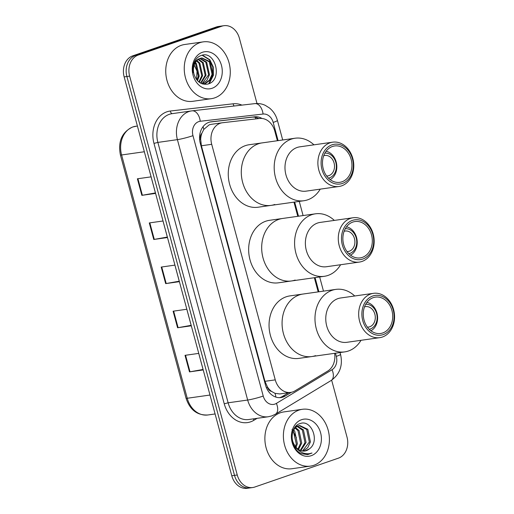 <?xml version="1.0" encoding="UTF-8"?>
<svg xmlns="http://www.w3.org/2000/svg" width="514" height="514" viewBox="0 0 514 514"><rect width="100%" height="100%" fill="white"/><g stroke="black" fill="none" stroke-linecap="round" stroke-linejoin="round"><path stroke-width="0.77" d="M211.498 124.298L209.23 124.818L203.801 129.419L201.899 133.235A5.738 4.575 81.9 0 0 200.608 139.236A17.213 1.587 164.9 0 1 199.625 139.57M277.387 140.733L274.778 131.044A17.213 13.73 81.9 0 0 259.583 118.477L222.639 122.724A17.213 13.73 81.9 0 0 222.356 122.756A17.213 13.73 81.9 0 0 220.3 123.251A17.213 13.73 81.9 0 0 211.704 144.312L275.26 379.865A17.213 13.73 81.9 0 0 290.738 392.4A17.213 13.73 81.9 0 0 294.991 390.865L327.733 371.057A17.213 13.73 81.9 0 0 334.62 353.317M271.559 391.411A17.213 13.73 -98.1 0 1 267.447 386.958L267.531 387.248A5.738 4.575 81.9 0 0 271.559 391.411L275.016 393.332L279.822 393.942L290.738 392.4M200.608 139.236L200.685 139.525A17.213 13.73 -98.1 0 1 201.899 133.235M200.685 139.525L201.398 145.77L264.954 381.324L267.447 386.958M318.179 291.894L314.35 277.721M297.786 216.31L293.957 202.143M262.005 118.464A17.213 13.73 81.9 0 0 254.636 116.813L211.228 121.799A17.213 13.73 81.9 0 0 210.946 121.837A17.213 13.73 81.9 0 0 208.89 122.332A17.213 13.73 81.9 0 0 200.293 143.393L265.487 385.025A17.213 13.73 81.9 0 0 280.972 397.56A17.213 13.73 81.9 0 0 285.225 396.031L291.419 392.278M331.652 380.18L347.008 437.099A17.213 13.73 -98.1 0 1 338.411 458.16L254.79 487.028A17.213 13.73 -98.1 0 1 252.734 487.523A17.213 13.73 -98.1 0 1 237.256 474.987L129.637 76.123A17.213 13.73 -98.1 0 1 138.234 55.062L221.855 26.195A17.213 13.73 -98.1 0 1 223.911 25.7A17.213 13.73 -98.1 0 1 239.389 38.235L257 103.5M252.734 487.523L247.253 488.3A17.213 13.73 -98.1 0 1 231.775 475.765L124.15 76.901A17.213 13.73 -98.1 0 1 132.753 55.84L216.375 26.972L219.118 26.587A17.213 13.73 -98.1 0 1 221.168 26.085A17.213 13.73 -98.1 0 0 219.118 26.587L135.49 55.454L219.118 26.587L221.855 26.195M124.15 76.901L126.894 76.515A17.213 13.73 -98.1 0 1 135.49 55.454A17.213 13.73 -98.1 0 0 126.894 76.515L234.512 475.379L126.894 76.515L129.637 76.123M249.997 487.914A17.213 13.73 -98.1 0 1 234.512 475.379A17.213 13.73 -98.1 0 0 249.997 487.914M288.63 392.696L282.482 396.416A17.213 13.73 -98.1 0 1 279.584 397.669M209.988 122.017L251.892 117.198A17.213 13.73 -98.1 0 1 258.754 118.567M203.062 369.463L190.013 371.795A4.594 0.424 164.9 0 1 189.486 371.885L203.197 369.945L198.725 353.394L185.021 355.335L189.486 371.885M191.157 325.33L178.107 327.662A4.594 0.424 164.9 0 1 177.574 327.752L191.285 325.805L186.82 309.255L173.109 311.201L177.574 327.752M155.434 192.923L142.378 195.262A4.594 0.424 164.9 0 1 141.851 195.346L155.562 193.405L151.097 176.855L137.386 178.795L141.851 195.346M167.339 237.063L154.29 239.395A4.594 0.424 164.9 0 1 153.757 239.479L167.468 237.539L163.002 220.988L149.291 222.928L153.757 239.479M179.251 281.197L166.195 283.529A4.594 0.424 164.9 0 1 165.669 283.612L179.38 281.672L174.914 265.121L161.203 267.068L165.669 283.612M216.375 26.972A17.213 13.73 -98.1 0 1 218.424 26.477L223.911 25.7M214.704 97.866A28.694 22.886 -98.1 0 1 211.286 98.688A28.694 22.886 -98.1 0 1 184.976 75.661A28.694 22.886 -98.1 0 1 199.817 42.694A28.694 22.886 -98.1 0 1 203.236 41.872A28.694 22.886 -98.1 0 1 229.546 64.899A28.694 22.886 -98.1 0 1 214.704 97.866M211.286 98.688L192.776 101.309A28.694 22.886 -98.1 0 1 166.472 78.282A28.694 22.886 -98.1 0 1 181.313 45.316A28.694 22.886 -98.1 0 1 184.732 44.493L203.236 41.872M202.407 52.293A18.71 14.925 -98.1 0 1 221.463 65.381A18.71 14.925 -98.1 0 1 212.115 88.267A18.71 14.925 -98.1 0 1 193.058 75.185A18.71 14.925 -98.1 0 1 202.407 52.293M200.466 58.294A12.972 10.344 -98.1 0 0 193.99 74.164C196.682 81.874 201.347 85.163 207.977 84.033C223.327 80.139 215.237 49.942 201.392 55.441C198.757 56.27 196.631 58.024 195.012 60.703C193.039 64.289 192.384 68.291 193.052 72.712C192.442 64.661 194.915 59.855 200.466 58.294L201.938 57.934L210.104 61.667L212.899 74.222L210.245 80.068L205.484 83.48L202.561 83.955M203.428 83.917L204.63 83.602L209.384 80.19L212.044 74.344L209.249 61.789L201.507 58.005M202.021 83.769L208.62 74.826L205.825 62.278L199.817 58.551M202.317 83.878L206.911 80.428L209.474 74.703L206.679 62.155L200.242 58.378M200.55 83.095L205.189 75.314L202.394 62.759L198.153 59.515M200.948 83.307L206.043 75.192L203.255 62.637L198.565 59.232M198.854 81.951L201.764 75.796L198.969 63.248L196.554 60.98M199.291 82.291L202.619 75.674L199.824 63.126L196.946 60.556M196.99 80.113L198.333 76.284L195.538 63.73L195.05 63.158M197.472 80.659L199.194 76.162L196.399 63.607L195.416 62.522M193.656 63.82L197.042 71.176L196.521 79.509M209.301 83.544L213.419 75.282L213.252 66.948L209.815 59.746L202.51 55.178M208.678 83.801L212.989 75.34L212.822 67.006L209.391 59.804L202.143 55.249M323.73 155.703A10.331 8.237 -98.1 0 1 324.784 155.466A10.331 8.237 -98.1 0 1 334.254 163.754A10.331 8.237 -98.1 0 1 328.915 175.621A10.331 8.237 -98.1 0 1 327.681 175.923A10.331 8.237 -98.1 0 1 326.602 175.981M324.893 153.146A12.625 10.068 -98.1 0 1 336.092 163.593A12.625 10.068 -98.1 0 1 329.506 177.831A12.625 10.068 -98.1 0 1 328.433 178.12M274.784 204.482A31.56 25.173 -98.1 0 1 271.026 205.388A31.56 25.173 -98.1 0 1 242.088 180.054A31.56 25.173 -98.1 0 1 258.413 143.798A31.56 25.173 -98.1 0 1 262.172 142.886A31.56 25.173 81.9 0 0 242.647 182.406A31.56 25.173 81.9 0 0 271.026 205.388L258.002 207.232A31.56 25.173 -98.1 0 1 229.064 181.898A31.56 25.173 -98.1 0 1 245.39 145.642A31.56 25.173 -98.1 0 1 249.149 144.736L295.075 138.227A31.56 25.173 -98.1 0 1 313.938 144.832M326.127 151.232A14.919 11.899 -98.1 0 1 336.644 164.217A14.919 11.899 -98.1 0 1 330.149 179.617M320.216 189.152A31.56 25.173 -98.1 0 1 303.928 200.73A31.56 25.173 -98.1 0 1 275.549 177.748A31.56 25.173 -98.1 0 1 295.075 138.227M338.97 186.492L306.068 191.15A22.378 17.849 -98.1 0 1 285.945 174.856A22.378 17.849 -98.1 0 1 299.791 146.837L332.693 142.172A22.378 17.849 -98.1 0 1 352.816 158.473A22.378 17.849 -98.1 0 1 338.97 186.492A22.378 17.849 -98.1 0 1 318.847 170.198A22.378 17.849 -98.1 0 1 332.693 142.172M352.443 158.877A20.085 16.018 -98.1 0 1 342.414 183.447A20.085 16.018 -98.1 0 1 321.957 169.402A20.085 16.018 -98.1 0 1 331.993 144.832A20.085 16.018 -98.1 0 1 352.443 158.877M323.267 168.952A18.363 14.649 -98.1 0 1 334.627 145.957A18.363 14.649 -98.1 0 1 351.139 159.327A18.363 14.649 -98.1 0 1 339.773 182.322A18.363 14.649 -98.1 0 1 323.267 168.952M313.842 465.286A28.694 22.886 -98.1 0 1 310.424 466.108A28.694 22.886 -98.1 0 1 284.113 443.081A28.694 22.886 -98.1 0 1 298.955 410.114A28.694 22.886 -98.1 0 1 302.373 409.292A28.694 22.886 -98.1 0 1 328.684 432.319A28.694 22.886 -98.1 0 1 313.842 465.286M310.424 466.108L291.913 468.729A28.694 22.886 -98.1 0 1 265.609 445.702A28.694 22.886 -98.1 0 1 280.451 412.736A28.694 22.886 -98.1 0 1 283.869 411.913L302.373 409.292M302.483 451.035L309.338 442.021L306.697 429.447L299.206 425.637M303.029 451.093L307.757 447.643L310.43 441.867L307.79 429.293L299.752 425.541L297.214 426.055L294.997 427.301M299.752 425.541L298.306 425.9C292.344 427.796 289.877 438.121 294.561 445.118A12.972 10.344 -98.1 0 0 304.789 451.029A12.972 10.344 -98.1 0 0 306.338 450.656A12.972 10.344 -98.1 0 0 309.242 448.973C320.357 441.52 311.349 419.161 300.311 423.536C288.791 426.138 289.639 449.204 301.622 453.746L307.7 454.601L312.004 453.02L309.299 453.695C303.009 454.222 298.094 451.363 294.561 445.118M300.253 450.425L304.988 442.638L302.348 430.064L297.098 426.459M296.527 426.337L295.891 426.26M300.818 450.637L306.074 442.483L303.433 429.91L297.612 426.183M297.053 426.112L296.051 426.093M297.934 449.075L300.632 443.254L297.991 430.681L295.1 428.066M298.525 449.499L301.724 443.1L299.084 430.526L295.589 427.577M295.46 446.518L296.282 443.871L293.282 430.861M296.096 447.328L297.368 443.717L294.728 431.143L293.712 430M294.188 446.313L297.895 449.679M304.635 451.048L309.242 448.973M301.545 419.713A18.71 14.925 -98.1 0 1 320.601 432.794A18.71 14.925 -98.1 0 1 311.253 455.687A18.71 14.925 -98.1 0 1 292.196 442.599A18.71 14.925 -98.1 0 1 301.545 419.713M292.036 429.408L296.398 437.742M307.661 454.607L312.004 453.02M344.123 231.287A10.331 8.237 -98.1 0 1 345.177 231.043A10.331 8.237 -98.1 0 1 354.647 239.338A10.331 8.237 -98.1 0 1 349.308 251.205A10.331 8.237 -98.1 0 1 348.074 251.5A10.331 8.237 -98.1 0 1 346.995 251.564M345.286 228.724A12.625 10.068 -98.1 0 1 356.485 239.171A12.625 10.068 -98.1 0 1 349.899 253.408A12.625 10.068 -98.1 0 1 348.826 253.698M295.177 280.059A31.56 25.173 -98.1 0 1 291.419 280.972A31.56 25.173 -98.1 0 1 262.481 255.638A31.56 25.173 -98.1 0 1 278.806 219.375A31.56 25.173 -98.1 0 1 282.565 218.469A31.56 25.173 81.9 0 0 263.039 257.989A31.56 25.173 81.9 0 0 291.419 280.972L278.395 282.816A31.56 25.173 -98.1 0 1 249.457 257.482A31.56 25.173 -98.1 0 1 265.783 221.219A31.56 25.173 -98.1 0 1 269.542 220.313L315.467 213.811A31.56 25.173 -98.1 0 1 334.331 220.41M346.52 226.809A14.919 11.899 -98.1 0 1 357.037 239.8A14.919 11.899 -98.1 0 1 350.542 255.195M340.609 264.729A31.56 25.173 -98.1 0 1 324.321 276.307A31.56 25.173 -98.1 0 1 295.942 253.331A31.56 25.173 -98.1 0 1 315.467 213.811M359.363 262.076L326.461 266.734A22.378 17.849 -98.1 0 1 306.338 250.44A22.378 17.849 -98.1 0 1 320.183 222.414L353.086 217.756A22.378 17.849 -98.1 0 1 373.209 234.05A22.378 17.849 -98.1 0 1 359.363 262.076A22.378 17.849 -98.1 0 1 339.24 245.776A22.378 17.849 -98.1 0 1 353.086 217.756M372.836 234.455A20.085 16.018 -98.1 0 1 362.807 259.03A20.085 16.018 -98.1 0 1 342.35 244.979A20.085 16.018 -98.1 0 1 352.386 220.41A20.085 16.018 -98.1 0 1 372.836 234.455M343.66 244.529A18.363 14.649 -98.1 0 1 355.02 221.54A18.363 14.649 -98.1 0 1 371.532 234.911A18.363 14.649 -98.1 0 1 360.173 257.899A18.363 14.649 -98.1 0 1 343.66 244.529M364.516 306.864A10.331 8.237 -98.1 0 1 365.57 306.627A10.331 8.237 -98.1 0 1 375.04 314.915A10.331 8.237 -98.1 0 1 369.701 326.782A10.331 8.237 -98.1 0 1 368.467 327.077A10.331 8.237 -98.1 0 1 367.388 327.142M365.679 304.301A12.625 10.068 -98.1 0 1 376.878 314.754A12.625 10.068 -98.1 0 1 370.292 328.992A12.625 10.068 -98.1 0 1 369.219 329.281M315.57 355.643A31.56 25.173 -98.1 0 1 311.812 356.549A31.56 25.173 -98.1 0 1 282.873 331.215A31.56 25.173 -98.1 0 1 299.199 294.959A31.56 25.173 -98.1 0 1 302.958 294.047A31.56 25.173 81.9 0 0 283.432 333.567A31.56 25.173 81.9 0 0 311.812 356.549L298.788 358.393A31.56 25.173 -98.1 0 1 269.85 333.059A31.56 25.173 -98.1 0 1 286.176 296.803A31.56 25.173 -98.1 0 1 289.935 295.891L335.86 289.388A31.56 25.173 -98.1 0 1 354.724 295.993M366.912 302.393A14.919 11.899 -98.1 0 1 377.43 315.378A14.919 11.899 -98.1 0 1 370.935 330.772M361.001 340.307A31.56 25.173 -98.1 0 1 344.714 351.891A31.56 25.173 -98.1 0 1 316.335 328.909A31.56 25.173 -98.1 0 1 335.86 289.388M379.756 337.653L346.854 342.311A22.378 17.849 -98.1 0 1 326.731 326.017A22.378 17.849 -98.1 0 1 340.576 297.991L373.479 293.333A22.378 17.849 -98.1 0 1 393.602 309.627A22.378 17.849 -98.1 0 1 379.756 337.653A22.378 17.849 -98.1 0 1 359.633 321.359A22.378 17.849 -98.1 0 1 373.479 293.333M393.229 310.038A20.085 16.018 -98.1 0 1 383.2 334.608A20.085 16.018 -98.1 0 1 362.743 320.563A20.085 16.018 -98.1 0 1 372.779 295.993A20.085 16.018 -98.1 0 1 393.229 310.038M364.053 320.113A18.363 14.649 -98.1 0 1 375.413 297.118A18.363 14.649 -98.1 0 1 391.925 310.488A18.363 14.649 -98.1 0 1 380.566 333.483A18.363 14.649 -98.1 0 1 364.053 320.113M275.896 397.104A17.213 9.83 -121.2 0 0 275.016 393.332M255.998 118.888A17.213 10.383 -96.6 0 0 255.278 117.333M203.801 129.419A17.213 10.383 -96.6 0 0 203.043 126.688M267.531 387.248A17.213 1.587 164.9 0 1 266.38 387.64M201.398 145.77L211.704 144.312M264.954 381.324L275.26 379.865M278.106 140.63L273.191 122.435A11.475 9.156 81.9 0 0 263.065 114.05L200.261 121.272A11.475 9.156 81.9 0 0 198.706 121.625A11.475 9.156 81.9 0 0 192.968 135.664L263.232 396.056A11.475 9.156 81.9 0 0 274.919 404.088A11.475 9.156 81.9 0 0 276.384 403.394L332.05 369.72A11.475 9.156 81.9 0 0 336.317 356.369L335.462 353.202M263.232 396.056A11.475 1.06 -15.1 0 1 247.664 400.04L177.407 139.641A22.957 18.305 -98.1 0 1 188.869 111.564A22.957 18.305 -98.1 0 1 191.606 110.902A22.957 18.305 -98.1 0 1 191.985 110.851A11.475 6.92 -96.6 0 1 192.095 110.838L172.074 113.671A22.957 18.305 81.9 0 0 169.337 114.326A22.957 18.305 81.9 0 0 157.869 142.41L228.126 402.803A22.957 18.305 81.9 0 0 248.77 419.514L268.302 416.751A22.957 18.305 -98.1 0 1 247.664 400.04L228.126 402.803L224.239 403.798L153.975 143.406L157.869 142.41L177.407 139.641A11.475 1.06 -15.1 0 0 192.968 135.664M268.302 416.751L271.81 415.903L275.472 414.188A11.475 6.553 -121.2 0 0 276.384 403.394M153.975 143.406A25.822 20.599 -98.1 0 1 166.877 111.814A25.822 20.599 -98.1 0 1 170.385 111.018L233.183 103.796A25.822 20.599 -98.1 0 1 241.921 105.113M257.09 418.338L253.839 420.304A25.822 20.599 -98.1 0 1 224.239 403.798M138.234 55.062L132.753 55.84M237.256 474.987L231.775 475.765M192.204 110.831L254.79 103.635A11.475 6.92 -96.6 0 1 254.899 103.622L192.095 110.838A11.475 6.92 -96.6 0 1 200.261 121.272M318.892 291.791L315.069 277.618M298.499 216.214L294.67 202.041M253.839 420.304A2.872 1.638 58.8 0 1 253.505 418.846M234.178 106A2.872 1.728 83.4 0 1 233.183 103.796M172.351 113.633A2.872 1.728 83.4 0 1 170.385 111.018M275.472 414.188L331.132 380.508A11.475 6.553 -121.2 0 0 332.05 369.72M336.317 356.369A11.475 1.06 -15.1 0 0 340.538 354.345L340.056 352.546M273.191 122.435A11.475 1.06 -15.1 0 0 277.419 120.417C276.037 115.361 273.384 111.217 269.471 107.985L265.295 105.364C261.973 103.809 258.503 103.23 254.899 103.622A11.475 6.92 -96.6 0 1 263.065 114.05M210.663 121.882L211.228 121.799M251.892 117.198L254.636 116.813M282.482 396.416L285.225 396.031M135.799 126.232A22.957 18.305 81.9 0 0 133.068 126.887A22.957 18.305 81.9 0 0 121.6 154.971A5.738 0.527 164.9 0 1 120.411 154.965C117.828 141.453 121.914 132.124 132.683 126.984L137.399 126.001M144.344 151.752L121.6 154.971L187.244 398.26A22.957 18.305 81.9 0 0 207.881 414.978C197.235 415.492 189.962 409.915 186.055 398.254A5.738 0.527 -15.1 0 0 187.244 398.26L209.995 395.041M166.195 283.529L161.737 266.991M154.29 239.395L149.825 222.858M142.378 195.262L137.919 178.718M178.107 327.662L173.642 311.124M190.013 371.795L185.548 355.258M211.215 124.337L222.356 122.756M331.132 380.508C339.882 374.186 343.018 365.467 340.538 354.345M323.486 291.142L319.663 276.969M303.093 215.559L299.27 201.392M282.7 139.981L277.419 120.417M186.055 398.254L120.411 154.965M207.881 414.978L215.096 413.956M271.026 205.388L303.928 200.73M291.419 280.972L324.321 276.307M311.812 356.549L344.714 351.891"/></g></svg>
